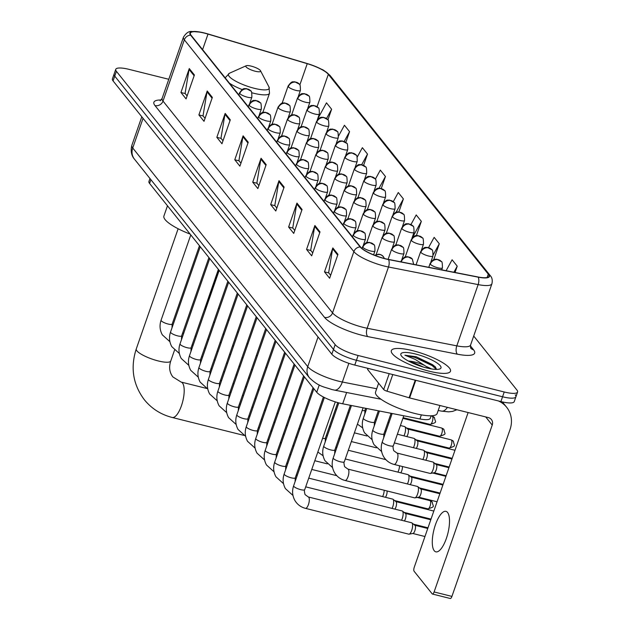 <?xml version="1.0" encoding="UTF-8"?>
<svg xmlns="http://www.w3.org/2000/svg" width="630" height="630" viewBox="0 0 630 630"><rect width="100%" height="100%" fill="white"/><g stroke="black" fill="none" stroke-linecap="round" stroke-linejoin="round"><path stroke-width="0.94" d="M431.156 415.792L430.274 418.312A19.569 4.67 -160.8 0 1 419.942 418.958L342.696 403.791A19.569 4.67 -160.8 0 1 339.68 403.121A19.569 4.67 -160.8 0 1 316.732 392.262L149.594 183.448A19.569 4.67 -160.8 0 1 148.932 181.464L149.956 178.518M168.785 79.285L129.103 69.379A19.569 4.67 19.2 0 0 115.747 69.347L112.416 78.915A19.569 4.67 19.2 0 0 113.077 80.9L331.829 354.21A19.569 4.67 19.2 0 0 354.777 365.069L500.897 401.562A19.569 4.67 19.2 0 0 514.253 401.593L515.915 396.805A19.569 4.67 19.2 0 0 515.253 394.821M115.747 69.347A19.569 4.67 19.2 0 0 116.408 71.332L335.16 344.642A19.569 4.67 19.2 0 0 358.108 355.493L504.228 391.986L502.567 396.774A19.569 4.67 19.2 0 0 515.915 396.805A19.569 4.67 19.2 0 1 502.567 396.774L356.446 360.281L502.567 396.774L500.897 401.562M335.16 344.642L333.498 349.43A19.569 4.67 19.2 0 0 356.446 360.281A19.569 4.67 19.2 0 1 333.498 349.43L114.747 76.12L333.498 349.43L331.829 354.21M114.085 74.135A19.569 4.67 19.2 0 0 114.747 76.12A19.569 4.67 19.2 0 1 114.085 74.135M429.117 371.18A31.311 7.466 19.2 0 0 450.481 371.227A31.311 7.466 19.2 0 0 412.713 350.682A31.311 7.466 19.2 0 0 391.348 350.634A31.311 7.466 19.2 0 0 429.117 371.18A31.311 7.466 19.2 0 0 450.481 371.227A31.311 7.466 19.2 0 0 412.713 350.682A31.311 7.466 19.2 0 0 391.348 350.634A31.311 7.466 19.2 0 0 429.117 371.18M385.095 258.654A20.869 4.977 -160.8 0 1 360.62 247.07L191.087 35.256A20.869 4.977 -160.8 0 1 190.378 33.138A20.869 4.977 -160.8 0 1 208.002 34.099L307.243 63.677A20.869 4.977 -160.8 0 1 328.332 74.324L488.281 274.168A20.869 4.977 -160.8 0 1 488.99 276.286A20.869 4.977 -160.8 0 1 477.965 276.972L388.308 259.371A20.869 4.977 -160.8 0 1 385.095 258.654M385.229 258.82A21.396 5.103 19.2 0 0 388.529 259.56L478.178 277.161A21.396 5.103 19.2 0 0 488.762 274.286L328.813 74.442A21.396 5.103 19.2 0 0 321.631 69.316A21.396 5.103 19.2 0 0 307.188 63.528L207.955 33.949A21.396 5.103 19.2 0 0 200.608 32.154A21.396 5.103 19.2 0 0 190.606 35.138L360.139 246.952A21.396 5.103 19.2 0 0 385.229 258.82M187.11 95.933L185.086 93.397L189.063 69.418A5.221 4.741 -38.7 0 1 189.276 68.568L180.944 92.5L186.071 98.902L194.402 74.978L189.276 68.568M185.212 93.563L180.944 92.5M205.057 118.353L203.025 115.818L207.002 91.838A5.221 4.741 -38.7 0 1 207.223 90.988L198.891 114.92L204.018 121.322L212.349 97.398L207.223 90.988M203.159 115.983L198.891 114.92M222.996 140.773L220.973 138.238L224.949 114.258A5.221 4.741 -38.7 0 1 225.17 113.408L216.838 137.34L221.965 143.742L230.296 119.818L225.17 113.408M221.106 138.403L216.838 137.34M240.943 163.186L238.92 160.658L242.897 136.678A5.221 4.741 -38.7 0 1 243.109 135.828L234.777 159.76L239.904 166.162L248.236 142.238L243.109 135.828M239.046 160.823L234.777 159.76M330.663 275.286L328.639 272.759L332.616 248.779A5.221 4.741 -38.7 0 1 332.837 247.929L324.505 271.861L329.632 278.263L337.964 254.339L332.837 247.929M328.773 272.924L324.505 271.861M312.724 252.866L310.692 250.338L314.677 226.359A5.221 4.741 -38.7 0 1 314.89 225.508L306.558 249.441L311.685 255.843L320.016 231.919L314.89 225.508M310.826 250.504L306.558 249.441M294.777 230.446L292.753 227.918L296.73 203.939A5.221 4.741 -38.7 0 1 296.943 203.088L288.611 227.02L293.738 233.423L302.069 209.499L296.943 203.088M292.887 228.084L288.611 227.02M276.83 208.026L274.806 205.498L278.783 181.519A5.221 4.741 -38.7 0 1 279.003 180.668L270.672 204.6L275.798 211.003L284.13 187.078L279.003 180.668M274.94 205.664L270.672 204.6M258.891 185.606L256.859 183.078L260.836 159.099A5.221 4.741 -38.7 0 1 261.056 158.248L252.725 182.18L257.851 188.583L266.183 164.658L261.056 158.248M256.993 183.243L252.725 182.18M504.228 391.986A19.569 4.67 19.2 0 0 517.584 392.017A19.569 4.67 19.2 0 0 516.923 390.033L473.705 336.034M363.597 165.304L367.503 154.082L362.376 147.68L357.218 157.106M345.815 142.427L349.563 131.662L344.437 125.26L338.633 135.867M327.907 119.881L331.616 109.242L326.49 102.84L317.559 119.157M416.383 235.573L421.336 221.343L416.209 214.94L410.988 224.477M433.747 259.662L439.283 243.763L434.157 237.36L428.565 247.574M455.041 272.475L457.23 266.183L452.104 259.78L446.111 270.719M381.292 188.449L385.45 176.502L380.323 170.1L375.354 179.18M398.885 211.861L403.397 198.922L398.27 192.52L393.262 201.671M403.397 198.922L396.097 212.263M421.336 221.343L412.288 237.88M439.283 243.763L433.251 254.796M457.23 266.183L453.907 272.247M385.45 176.502L379.047 188.197M367.503 154.082L361.73 164.643M349.563 131.662L344.216 141.427M331.616 109.242L326.545 118.511M378.622 383.205L375.535 392.08A32.61 7.78 19.2 0 0 414.879 413.477A32.61 7.78 19.2 0 0 437.133 413.532L439.929 405.499M436.598 369.408L435.149 366.66L416.241 356.769L404.893 355.194L415.099 359.352L424.494 365.368A14.742 3.512 19.2 0 0 414.973 362.085A14.742 3.512 19.2 0 0 408.397 361.045M424.494 365.368L429.337 368.542M409.618 361.683L414.603 363.132L423.502 367.085M426.486 367.896A21.262 5.072 19.2 0 0 439.968 368.889A21.262 5.072 19.2 0 0 435.519 362.006A21.262 5.072 19.2 0 0 415.343 353.973A21.262 5.072 19.2 0 0 401.042 355.328A21.262 5.072 19.2 0 0 426.486 367.896M404.893 355.194L414.918 357.391L432.156 365.597L436.433 369.408M416.241 356.769L432.487 364.644L435.488 367.038M434.235 550.738A20.869 7.198 -76 0 0 435.842 551.848A20.869 7.198 -76 0 0 447.174 535.917A20.869 7.198 -76 0 0 447.568 512.45A20.869 7.198 -76 0 0 445.953 511.347A20.869 7.198 -76 0 0 434.621 527.271A20.869 7.198 -76 0 0 434.235 550.738M368.109 368.4L367.707 369.566L383.686 389.529L389.206 373.669M498.346 400.924A26.09 23.688 -38.7 0 1 506.654 407.271A26.09 23.688 -38.7 0 1 510.04 429.51L451.923 596.405A3.26 1.126 104 0 1 450.277 598.5L432.463 594.051A3.26 1.126 -76 0 0 434.101 591.956L492.227 425.061A6.52 5.922 141.3 0 0 491.376 419.501A6.52 5.922 141.3 0 0 488.368 417.595L409.626 397.932A3.26 0.78 -160.8 0 1 409.098 397.782L386.977 391.191A3.26 0.78 -160.8 0 1 383.686 389.529M468.129 412.54L414.28 567.181A3.26 1.126 -76 0 0 414.091 571.245L432.212 593.877A3.26 1.126 -76 0 0 432.463 594.051M367.707 369.566A3.26 0.78 -160.8 0 1 367.597 369.235L367.904 368.345M251.157 66.118A7.828 1.866 19.2 0 0 246.196 65.756A7.828 1.866 19.2 0 0 247.834 68.284A7.828 1.866 19.2 0 0 255.26 71.245A7.828 1.866 19.2 0 0 260.521 70.749A7.828 1.866 19.2 0 0 251.157 66.118M167.478 205.789L163.918 216.003A35.871 8.56 19.2 0 0 190.134 234.1M308.314 496.968L411.61 522.766A5.867 2.024 104 0 1 411.894 522.908A5.867 2.024 104 0 1 412.059 523.073A5.867 2.024 104 0 1 411.721 530.381A5.867 2.024 104 0 1 409.083 534.161A5.867 2.024 104 0 1 408.768 534.153L305.471 508.355C300.88 507.166 297.352 504.535 294.879 500.456C292.336 495.778 291.918 490.888 293.635 485.801A5.867 1.402 19.2 0 0 293.745 486.281A5.867 1.402 19.2 0 0 300.715 489.652A5.867 1.402 19.2 0 0 304.723 489.66C304.18 489.825 304.282 491.463 305.038 494.574L308.314 496.968A5.867 2.024 104 0 1 308.763 497.275A5.867 2.024 104 0 1 308.857 497.409A5.867 2.024 104 0 1 308.606 504.055A5.867 2.024 104 0 1 305.471 508.355M414.776 525.239A4.237 1.465 104 0 1 414.981 525.341A4.237 1.465 104 0 1 415.107 525.459A4.237 1.465 104 0 1 414.863 530.736A4.237 1.465 104 0 1 412.949 533.468A4.237 1.465 104 0 1 412.721 533.46M305.7 486.848L402.137 510.938A5.867 2.024 104 0 1 402.428 511.08A5.867 2.024 104 0 1 402.594 511.245A5.867 2.024 104 0 1 402.255 518.553A5.867 2.024 104 0 1 401.538 520.246M405.31 513.403A4.237 1.465 104 0 1 405.515 513.505A4.237 1.465 104 0 1 405.633 513.631A4.237 1.465 104 0 1 405.389 518.907A4.237 1.465 104 0 1 404.365 520.955M308.731 478.138L392.671 499.102A5.867 2.024 104 0 1 392.955 499.244A5.867 2.024 104 0 1 393.128 499.417A5.867 2.024 104 0 1 392.789 506.725A5.867 2.024 104 0 1 392.073 508.418M395.845 501.574A4.237 1.465 104 0 1 396.05 501.677A4.237 1.465 104 0 1 396.168 501.803A4.237 1.465 104 0 1 395.923 507.079A4.237 1.465 104 0 1 394.9 509.127M384.205 490.258A5.867 2.024 104 0 1 383.323 494.897A5.867 2.024 104 0 1 382.599 496.59M387.048 490.967A4.237 1.465 104 0 1 386.458 495.251A4.237 1.465 104 0 1 385.426 497.298M347.902 469.09L417.454 486.462A5.867 2.024 104 0 1 417.737 486.604A5.867 2.024 104 0 1 417.572 494.077A5.867 2.024 104 0 1 414.926 497.858A5.867 2.024 104 0 1 414.611 497.85L345.059 480.477C340.468 479.288 336.94 476.658 334.467 472.579C331.923 467.901 331.506 463.019 333.223 457.923A5.867 1.402 19.2 0 0 333.333 458.404A5.867 1.402 19.2 0 0 340.302 461.774A5.867 1.402 19.2 0 0 344.311 461.782C343.767 461.955 343.87 463.593 344.626 466.696L347.902 469.09A5.867 2.024 104 0 1 348.445 469.531A5.867 2.024 104 0 1 348.02 476.705A5.867 2.024 104 0 1 345.059 480.477M420.627 488.935A4.237 1.465 104 0 1 420.832 489.037A4.237 1.465 104 0 1 420.95 489.156A4.237 1.465 104 0 1 420.706 494.432A4.237 1.465 104 0 1 418.8 497.165A4.237 1.465 104 0 1 418.572 497.157M345.287 458.971L407.988 474.634A5.867 2.024 104 0 1 408.272 474.776A5.867 2.024 104 0 1 408.106 482.249A5.867 2.024 104 0 1 407.382 483.942M411.154 477.107A4.237 1.465 104 0 1 411.366 477.209A4.237 1.465 104 0 1 411.484 477.327A4.237 1.465 104 0 1 411.24 482.604A4.237 1.465 104 0 1 410.217 484.651M399.522 465.783A5.867 2.024 104 0 1 398.64 470.421A5.867 2.024 104 0 1 397.916 472.114M402.365 466.491A4.237 1.465 104 0 1 401.775 470.775A4.237 1.465 104 0 1 400.743 472.823M396.955 453.041L432.952 462.034A5.867 2.024 104 0 1 433.235 462.176A5.867 2.024 104 0 1 433.07 469.649A5.867 2.024 104 0 1 430.424 473.429A5.867 2.024 104 0 1 430.109 473.421L394.112 464.436C389.521 463.247 385.993 460.609 383.52 456.529C380.977 451.852 380.559 446.969 382.276 441.874A5.867 1.402 19.2 0 0 382.386 442.355A5.867 1.402 19.2 0 0 389.356 445.733A5.867 1.402 19.2 0 0 393.364 445.741C392.821 445.906 392.923 447.544 393.679 450.647L396.955 453.041A5.867 2.024 104 0 1 397.498 453.49A5.867 2.024 104 0 1 397.073 460.656A5.867 2.024 104 0 1 394.112 464.436M436.117 464.507A4.237 1.465 104 0 1 436.322 464.609A4.237 1.465 104 0 1 436.448 464.727A4.237 1.465 104 0 1 436.204 470.004A4.237 1.465 104 0 1 434.298 472.736A4.237 1.465 104 0 1 434.062 472.728M394.341 442.929L423.486 450.206A5.867 2.024 104 0 1 423.769 450.348A5.867 2.024 104 0 1 423.596 457.821A5.867 2.024 104 0 1 422.88 459.514M426.652 452.679A4.237 1.465 104 0 1 426.856 452.781A4.237 1.465 104 0 1 426.975 452.899A4.237 1.465 104 0 1 426.738 458.175A4.237 1.465 104 0 1 425.707 460.223M397.373 434.22L414.012 438.378A5.867 2.024 104 0 1 414.296 438.519A5.867 2.024 104 0 1 414.13 445.993A5.867 2.024 104 0 1 413.414 447.686M417.186 440.85A4.237 1.465 104 0 1 417.391 440.953A4.237 1.465 104 0 1 417.509 441.071A4.237 1.465 104 0 1 417.265 446.347A4.237 1.465 104 0 1 416.241 448.395M400.404 425.51L404.547 426.541A5.867 2.024 104 0 1 404.83 426.691A5.867 2.024 104 0 1 404.665 434.165A5.867 2.024 104 0 1 403.94 435.858M407.712 429.014A4.237 1.465 104 0 1 407.917 429.117A4.237 1.465 104 0 1 408.043 429.243A4.237 1.465 104 0 1 407.799 434.519A4.237 1.465 104 0 1 406.775 436.566M205.348 310.133A3.26 1.126 -76 0 1 205.782 306.684L218.649 269.727M346.626 392.49L342.696 403.791M319.268 384.969L316.732 392.262M421.36 414.879L419.942 418.958M150.901 179.692L149.594 183.448M143.049 118.353L132.725 147.995A13.041 11.844 141.3 0 0 134.426 159.106C133.757 158.398 129.67 153.728 131.851 145.349A26.09 6.221 19.2 0 0 132.725 147.995L307.731 366.636A26.09 6.221 19.2 0 0 338.326 381.111A26.09 6.221 19.2 0 0 342.35 382.016L348.855 363.321M318.055 336.995L307.731 366.636A13.041 11.844 141.3 0 0 309.425 377.756L134.426 159.106M354.777 365.069L358.108 355.493M113.077 80.9L116.408 71.332M381 399.239L334.404 390.096A13.041 6.489 -78.9 0 0 342.35 382.016L376.693 388.757M456.923 409.744L452.56 411.406L448.686 411.847L441.535 411.122A13.041 6.489 -78.9 0 0 447.41 407.366M470.382 345.839L473.563 349.815A32.61 7.78 -160.8 0 1 457.435 354.202L367.786 336.601A32.61 7.78 -160.8 0 1 324.513 317.378L154.98 105.564A6.52 5.922 141.3 0 0 163.005 101.068L332.538 312.882A26.09 6.221 19.2 0 0 363.132 327.356A26.09 6.221 19.2 0 0 367.156 328.254L456.805 345.854A26.09 6.221 19.2 0 0 470.586 344.996L470.555 347.91M154.98 105.564A32.61 7.78 -160.8 0 1 161.193 99.989M162.123 98.422A26.09 6.221 19.2 0 0 163.005 101.068L184.33 39.816A26.09 6.221 -160.8 0 1 183.456 37.17L162.123 98.422L160.146 100.776M488.762 274.286A6.52 5.922 141.3 0 1 490.187 275.538C492.109 277.578 492.684 280.311 491.92 283.744A26.09 6.221 -160.8 0 1 478.138 284.602L388.482 267.002A26.09 6.221 -160.8 0 1 384.465 266.104A26.09 6.221 -160.8 0 1 353.863 251.63A6.52 5.922 -38.7 0 1 360.139 246.952M388.529 259.56A6.52 3.244 -78.9 0 1 388.482 267.002L367.156 328.254A6.52 3.244 101.1 0 0 367.786 336.601M328.813 74.442A6.52 5.922 -38.7 0 1 330.238 75.695L490.187 275.538M457.435 354.202A6.52 3.244 101.1 0 1 456.805 345.854L478.138 284.602A6.52 3.244 -78.9 0 0 478.178 277.161M190.606 35.138A6.52 5.922 141.3 0 0 184.33 39.816L353.863 251.63L332.538 312.882A6.52 5.922 141.3 0 1 324.513 317.378M470.641 348.02A6.52 5.922 141.3 0 0 473.563 349.815M328.332 74.324L317.071 106.675M307.243 63.677L299.849 84.908M208.002 34.099L202.592 49.636M488.281 274.168L487.124 277.507M260.836 159.099L265.915 165.438M278.783 181.519L283.854 187.858M296.73 203.939L301.801 210.278M314.677 226.359L319.749 232.698M332.616 248.779L337.688 255.118M242.897 136.678L247.968 143.018M224.949 114.258L230.021 120.598M207.002 91.838L212.082 98.178M189.063 69.418L194.135 75.757M431.581 368.952A26.09 6.221 19.2 0 0 426.707 366.684M485.722 416.934L492.227 425.061M415.769 380.3L409.626 397.932M434.101 591.956L451.923 596.405M409.098 397.782L415.233 380.166M392.773 374.559L386.977 391.191M136.261 348.965C130.268 367.597 132.962 384.52 144.341 399.743C151.617 408.665 160.91 414.579 172.226 417.485A18.262 6.3 104 0 0 182.149 403.547A18.262 6.3 104 0 0 182.487 383.016A18.262 6.3 104 0 0 181.078 382.048L172.856 376.913C169.462 372.385 168.769 367.07 170.761 360.982A18.262 4.355 -160.8 0 1 158.295 360.951A18.262 4.355 -160.8 0 1 136.883 350.815A18.262 4.355 -160.8 0 1 136.261 348.965L178.132 228.745M246.196 65.756L229.485 73.214A21.57 5.142 19.2 0 0 234.006 80.199A21.57 5.142 19.2 0 0 254.473 88.35A21.57 5.142 19.2 0 0 268.978 86.971L269.522 93.24A23.483 5.599 19.2 0 1 253.496 93.201A23.483 5.599 19.2 0 1 251.811 92.76M225.17 77.797A23.483 5.599 19.2 0 0 225.162 77.829L229.485 73.214M229.454 83.192A23.483 5.599 19.2 0 0 242.164 89.578M375.283 255.528A6.52 5.922 -38.7 0 1 380.339 254.677A6.52 5.922 141.3 0 1 383.347 256.583L384.394 258.473M362.849 247.346A6.52 1.559 19.2 0 0 370.495 250.968A6.52 1.559 19.2 0 0 374.945 250.976C374.945 246.448 374.59 244.377 373.873 244.755A6.52 5.922 141.3 0 0 370.865 242.849A6.52 5.922 -38.7 0 0 362.849 247.346A6.52 1.559 19.2 0 1 362.628 246.684C366.904 240.652 367.369 242.912 369.243 242.33L373.873 244.755M313.866 388.686L284.169 473.973A5.867 1.402 19.2 0 0 284.28 474.445A5.867 1.402 19.2 0 0 291.249 477.823A5.867 1.402 19.2 0 0 295.257 477.831L295.092 481.611M353.375 235.518A6.52 1.559 19.2 0 0 361.029 239.14A6.52 1.559 19.2 0 0 365.479 239.148C365.479 234.62 365.124 232.549 364.408 232.927A6.52 5.922 141.3 0 0 361.399 231.021A6.52 5.922 -38.7 0 0 353.375 235.518A6.52 1.559 19.2 0 1 353.154 234.856C357.438 228.824 357.895 231.084 359.777 230.493L364.408 232.927M304.4 376.858L274.696 462.144A5.867 1.402 19.2 0 0 274.814 462.617A5.867 1.402 19.2 0 0 281.783 465.995A5.867 1.402 19.2 0 0 285.784 466.003L285.626 469.783M343.909 223.689A6.52 1.559 19.2 0 0 351.556 227.312A6.52 1.559 19.2 0 0 356.005 227.32C356.005 222.792 355.651 220.72 354.942 221.098A6.52 5.922 141.3 0 0 351.934 219.193A6.52 5.922 -38.7 0 0 343.909 223.689A6.52 1.559 19.2 0 1 343.689 223.028C347.965 216.996 348.429 219.256 350.311 218.665L354.942 221.098M430.298 500.858A4.237 1.465 104 0 1 430.219 505.63A4.237 1.465 104 0 1 427.92 508.867C435.818 506.292 432.928 507.095 432.251 502.102A4.237 3.851 141.3 0 0 430.298 500.858A4.237 1.465 104 0 0 429.975 500.637L417.21 497.448M294.934 365.03L265.23 450.316A5.867 1.402 19.2 0 0 265.34 450.789A5.867 1.402 19.2 0 0 272.31 454.167A5.867 1.402 19.2 0 0 276.318 454.175L276.161 457.955M334.443 211.861A6.52 1.559 19.2 0 0 342.09 215.484A6.52 1.559 19.2 0 0 346.539 215.491C346.539 210.963 346.185 208.884 345.476 209.27A6.52 5.922 141.3 0 0 342.46 207.364A6.52 5.922 -38.7 0 0 334.443 211.861A6.52 1.559 19.2 0 1 334.223 211.2C338.499 205.167 338.964 207.427 340.846 206.837L345.476 209.27M285.461 353.194L255.764 438.48A5.867 1.402 19.2 0 0 255.875 438.96A5.867 1.402 19.2 0 0 262.844 442.339A5.867 1.402 19.2 0 0 266.852 442.347L266.687 446.127M421.336 489.108L420.556 488.825A4.237 1.465 104 0 1 420.777 488.974M324.97 200.033A6.52 1.559 19.2 0 0 332.624 203.648A6.52 1.559 19.2 0 0 337.074 203.663C337.074 199.135 336.719 197.056 336.003 197.442A6.52 5.922 141.3 0 0 332.994 195.536A6.52 5.922 -38.7 0 0 324.97 200.033A6.52 1.559 19.2 0 1 324.757 199.371C329.033 193.339 329.49 195.599 331.372 195.009L336.003 197.442M275.995 341.365L246.298 426.652A5.867 1.402 19.2 0 0 246.409 427.132A5.867 1.402 19.2 0 0 253.378 430.51A5.867 1.402 19.2 0 0 257.386 430.518L257.221 434.298M315.504 188.205A6.52 1.559 19.2 0 0 323.151 191.819A6.52 1.559 19.2 0 0 327.608 191.835C327.608 187.307 327.246 185.228 326.537 185.614A6.52 5.922 141.3 0 0 323.529 183.708A6.52 5.922 -38.7 0 0 315.504 188.205A6.52 1.559 19.2 0 1 315.284 187.543C319.567 181.511 320.024 183.771 321.906 183.18L326.537 185.614M266.529 329.537L236.825 414.823A5.867 1.402 19.2 0 0 236.943 415.304A5.867 1.402 19.2 0 0 243.912 418.674A5.867 1.402 19.2 0 0 247.913 418.69L247.755 422.47M306.038 176.376A6.52 1.559 19.2 0 0 313.685 179.991A6.52 1.559 19.2 0 0 318.134 179.999C318.134 175.471 317.78 173.4 317.071 173.786A6.52 5.922 141.3 0 0 314.063 171.872A6.52 5.922 -38.7 0 0 306.038 176.376A6.52 1.559 19.2 0 1 305.818 175.715C310.094 169.683 310.558 171.935 312.441 171.352L317.071 173.786M257.056 317.709L227.359 402.995A5.867 1.402 19.2 0 0 227.469 403.476A5.867 1.402 19.2 0 0 234.439 406.846A5.867 1.402 19.2 0 0 238.447 406.854L238.282 410.642M296.572 164.548A6.52 1.559 19.2 0 0 304.219 168.163A6.52 1.559 19.2 0 0 308.668 168.171C308.668 163.643 308.314 161.571 307.598 161.949A6.52 5.922 141.3 0 0 304.589 160.044A6.52 5.922 -38.7 0 0 296.572 164.548A6.52 1.559 19.2 0 1 296.352 163.887C300.628 157.854 301.093 160.107 302.975 159.524L307.598 161.949M247.59 305.881L217.893 391.167A5.867 1.402 19.2 0 0 218.004 391.647A5.867 1.402 19.2 0 0 224.973 395.018A5.867 1.402 19.2 0 0 228.981 395.026L228.816 398.814M287.099 152.712A6.52 1.559 19.2 0 0 294.753 156.334A6.52 1.559 19.2 0 0 299.203 156.342C299.203 151.814 298.848 149.743 298.132 150.121A6.52 5.922 141.3 0 0 295.123 148.215A6.52 5.922 -38.7 0 0 287.099 152.712A6.52 1.559 19.2 0 1 286.878 152.05C291.162 146.018 291.619 148.278 293.501 147.696L298.132 150.121M238.124 294.052L208.42 379.339A5.867 1.402 19.2 0 0 208.538 379.819A5.867 1.402 19.2 0 0 215.507 383.19A5.867 1.402 19.2 0 0 219.508 383.197L219.35 386.985M277.633 140.884A6.52 1.559 19.2 0 0 285.28 144.506A6.52 1.559 19.2 0 0 289.729 144.514C289.737 139.986 289.375 137.915 288.666 138.293A6.52 5.922 141.3 0 0 285.658 136.387A6.52 5.922 -38.7 0 0 277.633 140.884A6.52 1.559 19.2 0 1 277.413 140.222C281.697 134.19 282.153 136.45 284.036 135.867L288.666 138.293M228.659 282.224L198.954 367.51A5.867 1.402 19.2 0 0 199.064 367.983A5.867 1.402 19.2 0 0 206.034 371.361A5.867 1.402 19.2 0 0 210.042 371.369L209.884 375.149M268.167 129.055A6.52 1.559 19.2 0 0 275.814 132.678A6.52 1.559 19.2 0 0 280.263 132.686C280.263 128.158 279.909 126.087 279.2 126.465A6.52 5.922 141.3 0 0 276.192 124.559A6.52 5.922 -38.7 0 0 268.167 129.055A6.52 1.559 19.2 0 1 267.947 128.394C272.223 122.362 272.688 124.622 274.57 124.031L279.2 126.465M219.185 270.396L189.488 355.682A5.867 1.402 19.2 0 0 189.599 356.155A5.867 1.402 19.2 0 0 196.568 359.533A5.867 1.402 19.2 0 0 200.576 359.541L200.411 363.321M258.694 117.227A6.52 1.559 19.2 0 0 266.348 120.85A6.52 1.559 19.2 0 0 270.798 120.858C270.798 116.329 270.443 114.258 269.727 114.636A6.52 5.922 141.3 0 0 266.718 112.731A6.52 5.922 -38.7 0 0 258.694 117.227A6.52 1.559 19.2 0 1 258.481 116.566C262.757 110.534 263.222 112.794 265.096 112.203L269.727 114.636M209.719 258.568L180.022 343.854A5.867 1.402 19.2 0 0 180.133 344.327A5.867 1.402 19.2 0 0 187.102 347.705A5.867 1.402 19.2 0 0 191.111 347.713L190.945 351.493M249.228 105.399A6.52 1.559 19.2 0 0 256.875 109.021A6.52 1.559 19.2 0 0 261.332 109.029C261.332 104.501 260.97 102.422 260.261 102.808A6.52 5.922 141.3 0 0 257.253 100.902A6.52 5.922 -38.7 0 0 249.228 105.399A6.52 1.559 19.2 0 1 249.007 104.737C253.291 98.705 253.748 100.965 255.63 100.375L260.261 102.808M200.253 246.732L170.549 332.018A5.867 1.402 19.2 0 0 170.667 332.498A5.867 1.402 19.2 0 0 177.636 335.877A5.867 1.402 19.2 0 0 181.637 335.885L181.479 339.664M239.762 93.571A6.52 1.559 19.2 0 0 247.409 97.185A6.52 1.559 19.2 0 0 251.858 97.201C251.858 92.673 251.504 90.594 250.795 90.98A6.52 5.922 141.3 0 0 247.787 89.074A6.52 5.922 -38.7 0 0 239.762 93.571A6.52 1.559 19.2 0 1 239.542 92.909C243.818 86.877 244.282 89.137 246.165 88.546L250.795 90.98M190.788 234.903L161.083 320.19A5.867 1.402 19.2 0 0 161.193 320.67A5.867 1.402 19.2 0 0 168.163 324.048A5.867 1.402 19.2 0 0 172.171 324.056L172.006 327.836M400.822 261.828L401.097 261.025A6.52 1.559 19.2 0 0 401.318 261.686A6.52 1.559 19.2 0 0 401.586 261.978M401.318 261.686A6.52 5.922 -38.7 0 1 409.342 257.19A6.52 5.922 141.3 0 1 412.351 259.095L413.674 264.348M391.852 249.858A6.52 1.559 19.2 0 0 399.499 253.48A6.52 1.559 19.2 0 0 403.948 253.488C403.948 248.96 403.594 246.889 402.885 247.267A6.52 5.922 141.3 0 0 399.869 245.361A6.52 5.922 -38.7 0 0 391.852 249.858A6.52 1.559 19.2 0 1 391.632 249.196C395.908 243.164 396.372 245.424 398.255 244.834L402.885 247.267M338.798 402.893L323.757 446.095A5.867 1.402 19.2 0 0 323.867 446.576A5.867 1.402 19.2 0 0 330.837 449.946A5.867 1.402 19.2 0 0 334.837 449.954L334.68 453.742M382.378 238.03A6.52 1.559 19.2 0 0 390.033 241.652A6.52 1.559 19.2 0 0 394.482 241.66C394.482 237.132 394.128 235.061 393.411 235.439A6.52 5.922 141.3 0 0 390.403 233.533A6.52 5.922 -38.7 0 0 382.378 238.03A6.52 1.559 19.2 0 1 382.158 237.368C386.442 231.336 386.899 233.596 388.781 233.005L393.411 235.439M322.584 438.378A5.867 1.402 19.2 0 0 325.371 438.126L325.214 441.906M432.708 473.02L445.292 476.162A4.237 1.465 104 0 1 445.615 476.39M372.913 226.202A6.52 1.559 19.2 0 0 380.559 229.824A6.52 1.559 19.2 0 0 385.017 229.832C385.017 225.304 384.654 223.225 383.946 223.611A6.52 5.922 141.3 0 0 380.937 221.705A6.52 5.922 -38.7 0 0 372.913 226.202A6.52 1.559 19.2 0 1 372.692 225.54C376.976 219.508 377.433 221.768 379.315 221.177L383.946 223.611M313.11 426.549A5.867 1.402 19.2 0 0 314.22 426.691M363.447 214.373A6.52 1.559 19.2 0 0 371.094 217.988A6.52 1.559 19.2 0 0 375.543 218.004C375.543 213.475 375.189 211.397 374.48 211.782A6.52 5.922 141.3 0 0 371.472 209.877A6.52 5.922 -38.7 0 0 363.447 214.373A6.52 1.559 19.2 0 1 363.226 213.712C367.503 207.68 367.967 209.94 369.849 209.349L374.48 211.782M303.644 414.721A5.867 1.402 19.2 0 0 304.755 414.863M353.981 202.545A6.52 1.559 19.2 0 0 361.628 206.16A6.52 1.559 19.2 0 0 366.077 206.175C366.077 201.647 365.723 199.568 365.006 199.954A6.52 5.922 141.3 0 0 361.998 198.048A6.52 5.922 -38.7 0 0 353.981 202.545A6.52 1.559 19.2 0 1 353.761 201.883C358.037 195.851 358.502 198.111 360.376 197.521L365.006 199.954M294.178 402.893A5.867 1.402 19.2 0 0 295.281 403.035M344.508 190.717A6.52 1.559 19.2 0 0 352.162 194.331A6.52 1.559 19.2 0 0 356.611 194.339C356.611 189.811 356.257 187.74 355.541 188.126A6.52 5.922 141.3 0 0 352.532 186.22A6.52 5.922 -38.7 0 0 344.508 190.717A6.52 1.559 19.2 0 1 344.287 190.055C348.571 184.023 349.028 186.283 350.91 185.692L355.541 188.126M284.713 391.065A5.867 1.402 19.2 0 0 285.815 391.206M335.042 178.888A6.52 1.559 19.2 0 0 342.689 182.503A6.52 1.559 19.2 0 0 347.138 182.511C347.138 177.983 346.784 175.912 346.075 176.29A6.52 5.922 141.3 0 0 343.066 174.384A6.52 5.922 -38.7 0 0 335.042 178.888A6.52 1.559 19.2 0 1 334.821 178.227C339.098 172.195 339.562 174.447 341.444 173.864L346.075 176.29M275.239 379.236A5.867 1.402 19.2 0 0 276.349 379.37M325.576 167.06A6.52 1.559 19.2 0 0 333.223 170.675A6.52 1.559 19.2 0 0 337.672 170.683C337.672 166.155 337.318 164.084 336.609 164.462A6.52 5.922 141.3 0 0 333.593 162.556A6.52 5.922 -38.7 0 0 325.576 167.06A6.52 1.559 19.2 0 1 325.356 166.399C329.632 160.359 330.096 162.619 331.978 162.036L336.609 164.462M265.773 367.4A5.867 1.402 19.2 0 0 266.876 367.542M316.102 155.224A6.52 1.559 19.2 0 0 323.757 158.847A6.52 1.559 19.2 0 0 328.206 158.855C328.206 154.326 327.852 152.255 327.135 152.633A6.52 5.922 141.3 0 0 324.127 150.727A6.52 5.922 -38.7 0 0 316.102 155.224A6.52 1.559 19.2 0 1 315.89 154.563C320.166 148.53 320.623 150.79 322.505 150.208L327.135 152.633M256.308 355.572A5.867 1.402 19.2 0 0 257.41 355.714M306.637 143.396A6.52 1.559 19.2 0 0 314.283 147.018A6.52 1.559 19.2 0 0 318.741 147.026C318.741 142.498 318.378 140.427 317.67 140.805A6.52 5.922 141.3 0 0 314.661 138.899A6.52 5.922 -38.7 0 0 306.637 143.396A6.52 1.559 19.2 0 1 306.416 142.734C310.7 136.702 311.157 138.962 313.039 138.38L317.67 140.805M246.834 343.744A5.867 1.402 19.2 0 0 247.944 343.885M297.171 131.568A6.52 1.559 19.2 0 0 304.818 135.19A6.52 1.559 19.2 0 0 309.267 135.198C309.267 130.67 308.913 128.599 308.204 128.977A6.52 5.922 141.3 0 0 305.196 127.071A6.52 5.922 -38.7 0 0 297.171 131.568A6.52 1.559 19.2 0 1 296.95 130.906C301.227 124.874 301.691 127.134 303.573 126.543L308.204 128.977M237.368 331.916A5.867 1.402 19.2 0 0 238.479 332.057M287.705 119.739A6.52 1.559 19.2 0 0 295.352 123.362A6.52 1.559 19.2 0 0 299.801 123.37C299.801 118.842 299.447 116.77 298.73 117.148A6.52 5.922 141.3 0 0 295.722 115.243A6.52 5.922 -38.7 0 0 287.705 119.739A6.52 1.559 19.2 0 1 287.485 119.078C291.761 113.046 292.225 115.306 294.108 114.715L298.73 117.148M227.902 320.087A5.867 1.402 19.2 0 0 229.005 320.229M278.232 107.911A6.52 1.559 19.2 0 0 285.886 111.526A6.52 1.559 19.2 0 0 290.336 111.541C290.336 107.013 289.981 104.934 289.264 105.32A6.52 5.922 141.3 0 0 286.256 103.414A6.52 5.922 -38.7 0 0 278.232 107.911A6.52 1.559 19.2 0 1 278.011 107.25C282.295 101.217 282.752 103.478 284.634 102.887L289.264 105.32M218.437 308.259A5.867 1.402 19.2 0 0 219.539 308.401M430.322 264.198A6.52 1.559 19.2 0 0 437.968 267.821A6.52 1.559 19.2 0 0 442.417 267.829C442.417 263.301 442.063 261.23 441.354 261.607A6.52 5.922 141.3 0 0 438.346 259.702A6.52 5.922 -38.7 0 0 430.322 264.198A6.52 1.559 19.2 0 1 430.101 263.537C434.385 257.505 434.842 259.765 436.724 259.182L441.354 261.607M379.441 411.004L372.81 430.046A5.867 1.402 19.2 0 0 372.921 430.526A5.867 1.402 19.2 0 0 379.89 433.897A5.867 1.402 19.2 0 0 383.898 433.912L383.733 437.692M420.856 252.37A6.52 1.559 19.2 0 0 428.502 255.993A6.52 1.559 19.2 0 0 432.952 256C432.952 251.472 432.597 249.401 431.889 249.779A6.52 5.922 141.3 0 0 428.88 247.873A6.52 5.922 -38.7 0 0 420.856 252.37A6.52 1.559 19.2 0 1 420.635 251.709C424.911 245.676 425.376 247.936 427.258 247.346L431.889 249.779M366.723 408.508L363.337 418.218A5.867 1.402 19.2 0 0 363.455 418.698A5.867 1.402 19.2 0 0 370.424 422.069A5.867 1.402 19.2 0 0 374.425 422.076L374.267 425.864M451.466 440.087A4.237 1.465 104 0 1 451.387 444.851A4.237 1.465 104 0 1 449.08 448.087C456.986 445.512 454.096 446.316 453.419 441.323A4.237 3.851 141.3 0 0 451.466 440.087A4.237 1.465 104 0 0 451.135 439.858L407.823 429.046M411.382 240.542A6.52 1.559 19.2 0 0 419.037 244.164A6.52 1.559 19.2 0 0 423.486 244.172C423.486 239.644 423.132 237.573 422.415 237.951A6.52 5.922 141.3 0 0 419.407 236.045A6.52 5.922 -38.7 0 0 411.382 240.542A6.52 1.559 19.2 0 1 411.169 239.88C415.446 233.848 415.902 236.108 417.784 235.518L422.415 237.951M362.171 410.5A5.867 1.402 19.2 0 0 364.959 410.248L364.794 414.036M441.992 428.258A4.237 1.465 104 0 1 441.913 433.023A4.237 1.465 104 0 1 439.614 436.259C447.513 433.684 444.623 434.487 443.953 429.495A4.237 3.851 141.3 0 0 441.992 428.258A4.237 1.465 104 0 0 441.669 428.03L402.901 418.351M401.916 228.714A6.52 1.559 19.2 0 0 409.563 232.328A6.52 1.559 19.2 0 0 414.02 232.344C414.02 227.816 413.658 225.737 412.949 226.123A6.52 5.922 141.3 0 0 409.941 224.217A6.52 5.922 -38.7 0 0 401.916 228.714A6.52 1.559 19.2 0 1 401.696 228.052C405.98 222.02 406.437 224.28 408.319 223.689L412.949 226.123M432.526 416.43A4.237 1.465 104 0 1 432.448 421.194A4.237 1.465 104 0 1 430.148 424.431C438.047 421.856 435.157 422.659 434.48 417.666A4.237 3.851 141.3 0 0 432.526 416.43A4.237 1.465 104 0 0 432.204 416.202L431.109 415.926M392.451 216.885A6.52 1.559 19.2 0 0 400.097 220.5A6.52 1.559 19.2 0 0 404.547 220.516C404.547 215.988 404.192 213.909 403.483 214.294A6.52 5.922 141.3 0 0 400.475 212.389A6.52 5.922 -38.7 0 0 392.451 216.885A6.52 1.559 19.2 0 1 392.23 216.224C396.506 210.192 396.971 212.452 398.853 211.861L403.483 214.294M382.985 205.057A6.52 1.559 19.2 0 0 390.632 208.672A6.52 1.559 19.2 0 0 395.081 208.688C395.081 204.159 394.726 202.08 394.018 202.466A6.52 5.922 141.3 0 0 391.002 200.56A6.52 5.922 -38.7 0 0 382.985 205.057A6.52 1.559 19.2 0 1 382.764 204.396C387.041 198.363 387.505 200.623 389.387 200.033L394.018 202.466M373.511 193.229A6.52 1.559 19.2 0 0 381.166 196.844A6.52 1.559 19.2 0 0 385.615 196.851C385.615 192.323 385.261 190.252 384.544 190.63A6.52 5.922 141.3 0 0 381.536 188.724A6.52 5.922 -38.7 0 0 373.511 193.229A6.52 1.559 19.2 0 1 373.291 192.567C377.575 186.535 378.031 188.787 379.914 188.205L384.544 190.63M364.045 181.401A6.52 1.559 19.2 0 0 371.692 185.015A6.52 1.559 19.2 0 0 376.149 185.023C376.149 180.495 375.787 178.424 375.078 178.802A6.52 5.922 141.3 0 0 372.07 176.896A6.52 5.922 -38.7 0 0 364.045 181.401A6.52 1.559 19.2 0 1 363.825 180.739C368.109 174.707 368.566 176.959 370.448 176.376L375.078 178.802M354.58 169.564A6.52 1.559 19.2 0 0 362.226 173.187A6.52 1.559 19.2 0 0 366.676 173.195C366.676 168.667 366.321 166.596 365.613 166.974A6.52 5.922 141.3 0 0 362.604 165.068A6.52 5.922 -38.7 0 0 354.58 169.564A6.52 1.559 19.2 0 1 354.359 168.903C358.635 162.871 359.1 165.131 360.982 164.548L365.613 166.974M345.114 157.736A6.52 1.559 19.2 0 0 352.761 161.359A6.52 1.559 19.2 0 0 357.21 161.367C357.21 156.838 356.856 154.767 356.139 155.145A6.52 5.922 141.3 0 0 353.131 153.24A6.52 5.922 -38.7 0 0 345.114 157.736A6.52 1.559 19.2 0 1 344.893 157.075C349.17 151.043 349.634 153.303 351.509 152.72L356.139 155.145M335.64 145.908A6.52 1.559 19.2 0 0 343.295 149.53A6.52 1.559 19.2 0 0 347.744 149.538C347.744 145.01 347.39 142.939 346.673 143.317A6.52 5.922 141.3 0 0 343.665 141.411A6.52 5.922 -38.7 0 0 335.64 145.908A6.52 1.559 19.2 0 1 335.42 145.246C339.704 139.214 340.161 141.474 342.043 140.884L346.673 143.317M326.175 134.08A6.52 1.559 19.2 0 0 333.821 137.702A6.52 1.559 19.2 0 0 338.271 137.71C338.271 133.182 337.916 131.111 337.207 131.489A6.52 5.922 141.3 0 0 334.199 129.583A6.52 5.922 -38.7 0 0 326.175 134.08A6.52 1.559 19.2 0 1 325.954 133.418C330.23 127.386 330.695 129.646 332.577 129.055L337.207 131.489M316.709 122.252A6.52 1.559 19.2 0 0 324.356 125.866A6.52 1.559 19.2 0 0 328.805 125.882C328.805 121.354 328.45 119.275 327.742 119.661A6.52 5.922 141.3 0 0 324.726 117.755A6.52 5.922 -38.7 0 0 316.709 122.252A6.52 1.559 19.2 0 1 316.488 121.59C320.764 115.558 321.229 117.818 323.111 117.227L327.742 119.661M307.235 110.423A6.52 1.559 19.2 0 0 314.89 114.038A6.52 1.559 19.2 0 0 319.339 114.054C319.339 109.526 318.985 107.447 318.268 107.832A6.52 5.922 141.3 0 0 315.26 105.927A6.52 5.922 -38.7 0 0 307.235 110.423A6.52 1.559 19.2 0 1 307.015 109.762C311.299 103.73 311.755 105.99 313.638 105.399L318.268 107.832M297.769 98.595A6.52 1.559 19.2 0 0 305.416 102.21A6.52 1.559 19.2 0 0 309.873 102.225C309.873 97.697 309.511 95.618 308.802 96.004A6.52 5.922 141.3 0 0 305.794 94.098A6.52 5.922 -38.7 0 0 297.769 98.595A6.52 1.559 19.2 0 1 297.549 97.933C301.833 91.901 302.29 94.161 304.172 93.571L308.802 96.004M288.304 86.767A6.52 1.559 19.2 0 0 295.95 90.381A6.52 1.559 19.2 0 0 300.4 90.389C300.4 85.861 300.045 83.79 299.337 84.168A6.52 5.922 141.3 0 0 296.328 82.262A6.52 5.922 -38.7 0 0 288.304 86.767A6.52 1.559 19.2 0 1 288.083 86.105C292.359 80.073 292.824 82.325 294.706 81.742L299.337 84.168M334.404 390.096L331.75 389.498C323.899 386.718 318.89 386.859 309.425 377.756M131.851 145.349L141.797 116.786M441.535 411.122L438.197 410.469M321.631 69.316C322.938 69.568 325.805 71.694 330.238 75.695M200.608 32.154L191.914 31.5C188.953 31.027 186.133 32.917 183.456 37.17M517.584 392.017L515.915 396.805M491.92 283.744L470.586 344.996M502.354 401.909L506.654 407.271M181.078 382.048L206.593 388.419M262.836 112.447L269.522 93.24M260.521 70.749L268.978 86.971M172.226 417.485L243.826 435.362M174.518 350.185L170.761 360.982M324.379 397.514L293.635 485.801M414.981 525.341L411.894 522.908M427.762 528.476L414.887 525.262M335.294 401.877L304.723 489.66M374.598 255.26L378.717 254.158L380.922 254.709L383.347 256.583M412.949 533.468L409.083 534.161M424.959 536.516L412.831 533.492M292.974 495.471L285.414 488.628C282.87 483.95 282.453 479.06 284.169 473.973M362.006 248.464L362.628 246.684M405.515 513.505L402.428 511.08M430.794 519.774L405.421 513.434M323.403 397.01L295.257 477.831M373.59 254.859L374.945 250.976M427.99 527.814L413.54 524.199M283.508 483.643L275.948 476.8C273.404 472.122 272.987 467.232 274.696 462.144M352.454 236.872L353.154 234.856M296.234 475.02L297.297 475.288M396.05 501.677L392.955 499.244M433.826 511.064L395.947 501.606M313.063 387.678L285.784 466.003M363.368 245.196L365.479 239.148M431.022 519.104L404.066 512.371M274.034 471.815L266.474 464.964C263.931 460.286 263.521 455.403 265.23 450.316M342.988 225.044L343.689 223.028M286.768 463.192L287.831 463.459M299.266 466.31L300.329 466.578M311.763 469.437L336.782 475.681M303.597 375.85L276.318 454.175M353.902 233.368L356.005 227.32M427.92 508.867L394.6 500.543M429.975 500.637L432.251 502.102M264.568 459.979L257.009 453.135C254.465 448.458 254.048 443.575 255.764 438.48M333.522 213.216L334.223 211.2M277.294 451.363L278.358 451.623M289.8 454.482L290.863 454.75M302.298 457.608L303.361 457.868M314.795 460.727L327.316 463.853M294.123 364.022L266.852 442.347M344.437 221.539L346.539 215.491M255.103 448.151L247.543 441.307C244.999 436.629 244.582 431.747 246.298 426.652M324.048 201.387L324.757 199.371M267.829 439.535L268.892 439.795M280.326 442.654L281.389 442.922M292.832 445.78L293.895 446.04M305.329 448.899L306.393 449.166M317.827 452.017L323.095 455.766M284.658 352.194L257.386 430.518M334.963 209.703L337.074 203.663M411.091 476.989L411.87 477.28M245.637 436.322L238.069 429.479C235.525 424.801 235.116 419.919 236.825 414.823M314.583 189.559L315.284 187.543M258.363 427.707L259.426 427.967M270.861 430.826L271.924 431.093M283.358 433.944L284.421 434.212M295.864 437.07L296.927 437.338M275.192 340.365L247.913 418.69M325.497 197.875L327.608 191.835M236.163 424.494L228.603 417.651C226.06 412.973 225.65 408.09 227.359 402.995M305.117 177.731L305.818 175.715M248.897 415.871L249.96 416.139M261.395 418.997L262.458 419.265M273.892 422.116L274.956 422.384M286.398 425.242L287.461 425.502M298.896 428.361L299.762 429.195M265.718 328.537L238.447 406.854M316.032 186.047L318.134 179.999M226.698 412.666L219.138 405.822C216.594 401.145 216.177 396.262 217.893 391.167M295.651 165.903L296.352 163.887M239.424 404.043L240.487 404.31M251.929 407.169L252.992 407.429M264.427 410.287L265.49 410.555M276.924 413.414L277.988 413.674M256.252 316.701L228.981 395.026M306.566 174.219L308.668 168.171M217.232 400.837L209.672 393.994C207.128 389.316 206.711 384.434 208.42 379.339M286.177 154.066L286.878 152.05M229.958 392.214L231.021 392.482M242.456 395.341L243.519 395.601M254.961 398.459L256.024 398.727M267.459 401.578L268.522 401.845M280.822 405.539L279.98 404.704M246.787 304.873L219.508 383.197M297.092 162.39L299.203 156.342M207.758 389.009L200.198 382.166C197.655 377.488 197.245 372.598 198.954 367.51M276.712 142.238L277.413 140.222M220.492 380.386L221.555 380.654M232.99 383.512L234.053 383.772M245.487 386.631L246.55 386.899M257.993 389.75L259.056 390.017M237.321 293.044L210.042 371.369M287.627 150.562L289.729 144.514M198.292 377.181L190.732 370.338C188.189 365.66 187.772 360.769 189.488 355.682M267.246 130.41L267.947 128.394M211.018 368.558L212.082 368.826M223.524 371.676L224.587 371.944M236.022 374.803L237.085 375.07M248.519 377.921L249.582 378.189M261.883 381.882L261.041 381.048M227.847 281.216L200.576 359.541M278.161 138.734L280.263 132.686M188.827 365.353L181.267 358.502C178.723 353.824 178.306 348.941 180.022 343.854M257.772 118.582L258.481 116.566M201.553 356.73L202.616 356.997M214.058 359.848L215.121 360.116M226.556 362.974L227.619 363.234M239.053 366.093L240.117 366.361M251.551 369.219L252.417 370.054M218.382 269.388L191.111 347.713M268.695 126.906L270.798 120.858M179.361 353.517L171.801 346.673C169.257 341.995 168.84 337.113 170.549 332.018M248.307 106.754L249.007 104.737M192.087 344.901L193.15 345.161M204.585 348.02L205.648 348.288M217.09 351.146L218.153 351.406M229.588 354.265L230.651 354.532M242.952 358.226L242.109 357.391M208.916 257.56L181.637 335.885M259.221 115.077L261.332 109.029M169.887 341.688L162.327 334.845C159.784 330.167 159.374 325.285 161.083 320.19M238.841 94.925L239.542 92.909M182.621 333.073L183.684 333.333M195.119 336.192L196.182 336.459M207.616 339.318L208.68 339.578M220.122 342.436L221.185 342.704M232.62 345.555L233.486 346.398M199.45 245.732L172.171 324.056M249.756 103.241L251.858 97.201M351.469 405.515L333.223 457.923M420.832 489.037L417.737 486.604M439.858 493.739L420.738 488.959M363.108 407.799L344.311 461.782M418.8 497.165L414.926 497.858M437.055 501.779L418.682 497.188M401.097 261.025C405.373 254.993 405.838 257.253 407.72 256.67L412.351 259.095M332.561 467.594L325.001 460.751C322.458 456.073 322.04 451.19 323.757 446.095M411.366 477.209L408.272 474.776M442.89 485.029L411.264 477.13M388.104 259.332L391.632 249.196M350.39 405.303L334.837 449.954M440.087 493.07L419.383 487.896M401.845 259.536L403.948 253.488M335.822 447.142L336.885 447.41M348.319 450.269L385.836 459.632M376.204 254.465L382.158 237.368M337.743 402.609L325.371 438.126M443.126 484.36L409.917 476.067M445.292 476.162L445.906 476.367M392.372 247.708L394.482 241.66M309.228 441.024L308.369 440.181M326.356 435.314L327.419 435.582M338.853 438.433L339.916 438.701M351.351 441.559L376.37 447.804M366.739 242.637L372.692 225.54M436.062 464.404L436.653 464.641M382.906 235.88L385.017 229.832M329.388 426.605L330.451 426.872M341.885 429.731L342.948 429.999M354.383 432.849L366.904 435.976M357.273 230.808L363.226 213.712M426.597 452.576L427.187 452.812M373.44 224.052L375.543 218.004M290.288 417.367L289.43 416.524M332.419 417.903L333.483 418.162M344.917 421.021L345.98 421.289M362.675 427.888L357.438 424.147M347.807 218.98L353.761 201.883M417.131 440.748L417.714 440.976M363.975 212.216L366.077 206.175M335.451 409.193L336.514 409.461M348.815 413.154L347.965 412.319M338.334 207.152L344.287 190.055M407.665 428.92L408.248 429.148M354.501 200.387L356.611 194.339M271.357 393.711L270.498 392.86M328.868 195.324L334.821 178.227M345.035 188.559L347.138 182.511M319.402 183.495L325.356 166.399M335.57 176.731L337.672 170.683M309.928 171.667L315.89 154.563M326.096 164.903L328.206 158.855M300.463 159.831L306.416 142.734M316.63 153.074L318.741 147.026M290.997 148.003L296.95 130.906M307.164 141.246L309.267 135.198M224.012 334.561L223.154 333.719M281.531 136.174L287.485 119.078M297.699 129.418L299.801 123.37M214.546 322.733L213.688 321.891M272.058 124.346L278.011 107.25M288.225 117.589L290.336 111.541M392.159 413.501L382.276 441.874M436.322 464.609L433.235 462.176M448.922 467.704L436.228 464.53M403.791 415.792L393.364 445.741M434.298 472.736L430.424 473.429M446.127 475.745L434.172 472.76M381.615 451.545L374.055 444.701C371.511 440.023 371.094 435.141 372.81 430.046M426.856 452.781L423.769 450.348M451.954 458.994L426.762 452.702M428.786 267.317L430.101 263.537M391.072 413.288L383.898 433.912M449.159 467.035L434.881 463.467M441.717 269.853L442.417 267.829M372.149 439.716L364.589 432.873C362.045 428.195 361.628 423.313 363.337 418.218M384.875 431.093L385.938 431.361M417.391 440.953L414.296 438.519M454.986 450.285L417.296 440.874M416.068 264.82L420.635 251.709M378.354 410.791L374.425 422.076M452.19 458.325L425.415 451.639M430.849 262.048L432.952 256M375.409 419.265L376.472 419.533M387.907 422.391L388.97 422.651M407.917 429.117L404.83 426.691M405.208 256.977L411.169 239.88M365.636 408.295L364.959 410.248M449.08 448.087L415.942 439.811M451.135 439.858L453.419 441.323M421.383 250.22L423.486 244.172M390.939 413.682L392.002 413.949M395.742 245.149L401.696 228.052M439.614 436.259L406.476 427.983M441.669 428.03L443.953 429.495M411.91 238.392L414.02 232.344M386.277 233.32L392.23 216.224M430.148 424.431L403.129 417.682M432.204 416.202L434.48 417.666M402.444 226.556L404.547 220.516M376.811 221.492L382.764 204.396M392.978 214.728L395.081 208.688M367.337 209.664L373.291 192.567M383.505 202.899L385.615 196.851M357.871 197.836L363.825 180.739M374.039 191.071L376.149 185.023M348.406 186.007L354.359 168.903M364.573 179.243L366.676 173.195M338.94 174.179L344.893 157.075M355.107 167.415L357.21 161.367M329.466 162.343L335.42 145.246M345.634 155.586L347.744 149.538M320.001 150.515L325.954 133.418M336.168 143.758L338.271 137.71M310.535 138.687L316.488 121.59M326.702 131.93L328.805 125.882M301.061 126.858L307.015 109.762M317.229 120.094L319.339 114.054M291.595 115.03L297.549 97.933M307.763 108.265L309.873 102.225M282.13 103.202L288.083 86.105M298.297 96.437L300.4 90.389"/></g></svg>
